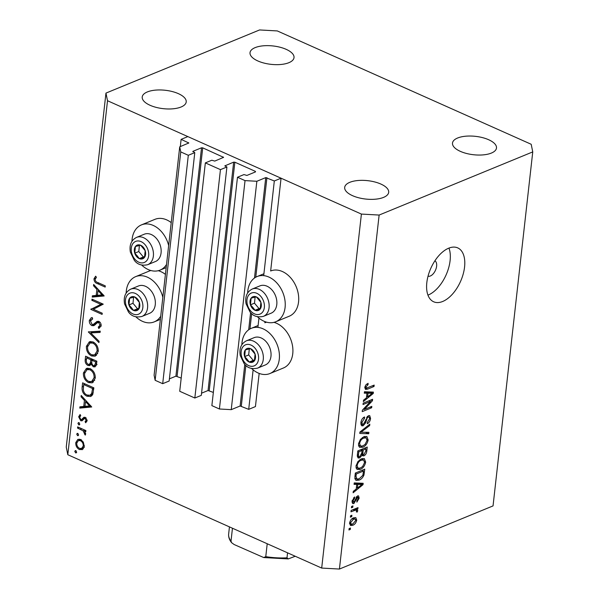 <?xml version="1.0" encoding="UTF-8"?>
<svg xmlns="http://www.w3.org/2000/svg" width="599" height="599" viewBox="0 0 599 599"><rect width="100%" height="100%" fill="white"/><g stroke="black" fill="none" stroke-linecap="round" stroke-linejoin="round"><path stroke-width="0.9" d="M205.345 162.891L220.447 169.637L194.832 398.021L179.722 391.274L205.345 162.891L211.814 160.233L214.764 161.086L223.577 157.35L202.717 147.848L201.534 147.788L192.908 151.33L194.78 152.633L188.311 155.291L180.756 151.914L179.722 146.83L188.812 142.981L181.115 139.365L180.306 146.59M181.115 139.365L187.854 136.594L281.058 178.203L270.651 270.988A24.454 17.671 -112.3 0 1 282.399 271.534A24.454 17.671 -112.3 0 1 298.377 294.461A24.454 17.671 -112.3 0 1 289.22 316.227L275.742 321.768A24.454 17.671 -112.3 0 0 284.907 299.994A24.454 17.671 -112.3 0 0 268.921 277.075A24.454 17.671 -112.3 0 0 257.151 276.536A24.454 17.671 -112.3 0 0 247.657 292.941M179.722 146.83L154.1 375.214L155.141 380.298L180.756 151.914M188.311 155.291L162.696 383.674L155.141 380.298M194.78 152.633L169.158 381.016L162.696 383.674M201.534 147.788L175.911 376.172L169.405 378.845M175.911 376.172L181.205 378.074M281.058 178.203L274.32 180.973L265.746 177.611L256.851 181.265L245.036 180.613L237.481 177.237L243.95 174.579L246.9 175.432L255.526 171.891L255.421 171.381L234.853 162.202L233.67 162.134L224.85 165.871L226.916 166.979L201.301 395.362L194.832 398.021M226.916 166.979L220.447 169.637M233.67 162.134L208.055 390.518L201.541 393.191M208.055 390.518L213.341 392.42M237.481 177.237L211.866 405.62L219.414 408.997L245.036 180.613M256.851 181.265L231.236 409.649L219.414 408.997M244.796 364.394L240.132 405.995L231.236 409.649M240.132 405.995L248.705 409.357L253.13 369.853M274.32 180.973L263.702 275.637M258.94 318.091L257.892 327.406M259.165 373.409L255.436 406.586L248.705 409.357M264.968 321.641L264.84 322.756A24.454 17.671 67.7 0 1 266.607 322.18M257.458 316.781A24.454 17.671 -112.3 0 0 263.972 321.229A24.454 17.671 -112.3 0 0 275.742 321.768M273.96 322.352A24.454 17.671 67.7 0 1 276.596 323.303A24.454 17.671 67.7 0 1 292.574 346.222A24.454 17.671 67.7 0 1 283.417 367.996L269.939 373.536A24.454 17.671 67.7 0 1 258.162 372.997A24.454 17.671 67.7 0 1 251.655 368.55M241.854 344.71A24.454 17.671 67.7 0 1 251.348 328.304A24.454 17.671 67.7 0 1 263.118 328.844A24.454 17.671 67.7 0 1 279.097 351.763A24.454 17.671 67.7 0 1 269.939 373.536M131.96 241.292A24.454 17.671 67.7 0 1 141.454 224.887L154.931 219.346A24.454 17.671 67.7 0 1 166.702 219.885A24.454 17.671 67.7 0 1 171.217 222.618M166.522 264.496A24.454 17.671 67.7 0 1 160.045 270.119A24.454 17.671 67.7 0 1 148.275 269.58A24.454 17.671 67.7 0 1 141.761 265.132M141.454 224.887A24.454 17.671 67.7 0 1 153.224 225.426A24.454 17.671 67.7 0 1 168.648 245.538M165.414 274.379A24.454 17.671 -112.3 0 0 160.899 271.654A24.454 17.671 -112.3 0 0 158.256 270.703M135.951 316.901A24.454 17.671 -112.3 0 0 142.465 321.341A24.454 17.671 -112.3 0 0 154.243 321.88A24.454 17.671 -112.3 0 0 160.712 316.265M162.838 297.306A24.454 17.671 -112.3 0 0 147.421 277.187A24.454 17.671 -112.3 0 0 135.644 276.648A24.454 17.671 -112.3 0 0 126.157 293.053M428.045 276.169A8.431 4.642 114.1 0 0 436.619 266.158A8.431 4.642 114.1 0 0 434.904 260.797M464.562 267.079A29.516 16.248 114.1 0 0 457.726 247.889A29.516 16.248 114.1 0 0 438.857 255.631A29.516 16.248 114.1 0 0 426.825 282.586A29.516 16.248 114.1 0 0 433.661 301.784A29.516 16.248 114.1 0 0 452.53 294.034A29.516 16.248 114.1 0 0 464.562 267.079M427.956 295.135A29.516 16.248 114.1 0 0 450.096 260.625A29.516 16.248 114.1 0 0 448.965 248.076M288.89 62.685A22.133 9.247 6.4 0 0 294.019 57.616A22.133 9.247 6.4 0 0 280.033 47.231A22.133 9.247 6.4 0 0 255.152 47.62A22.133 9.247 6.4 0 0 250.023 52.682A22.133 9.247 6.4 0 0 264.009 63.067A22.133 9.247 6.4 0 0 288.89 62.685M491.367 153.074A22.133 9.247 6.4 0 0 496.489 148.005A22.133 9.247 6.4 0 0 482.502 137.62A22.133 9.247 6.4 0 0 457.621 138.01A22.133 9.247 6.4 0 0 452.492 143.071A22.133 9.247 6.4 0 0 466.479 153.456A22.133 9.247 6.4 0 0 491.367 153.074M383.555 197.385A22.133 9.247 6.4 0 0 388.684 192.324A22.133 9.247 6.4 0 0 374.697 181.939A22.133 9.247 6.4 0 0 349.816 182.321A22.133 9.247 6.4 0 0 344.687 187.39A22.133 9.247 6.4 0 0 358.674 197.775A22.133 9.247 6.4 0 0 383.555 197.385M181.085 106.996A22.133 9.247 6.4 0 0 186.214 101.935A22.133 9.247 6.4 0 0 172.227 91.542A22.133 9.247 6.4 0 0 147.347 91.932A22.133 9.247 6.4 0 0 142.218 97.001A22.133 9.247 6.4 0 0 156.204 107.386A22.133 9.247 6.4 0 0 181.085 106.996M277.307 30.931L531.193 144.277L532.751 151.906L493.044 505.9L339.423 569.05L321.693 568.069L67.807 454.723L66.249 447.094L105.956 93.1L259.577 29.95L277.307 30.931M100.707 304.277L91.872 300.331L92.006 299.141L103.253 304.157L93.384 309.264L102.242 313.21L102.107 314.408L90.853 309.384L102.167 303.678M91.924 325.646C90.067 324.531 89.199 322.816 89.311 320.48L91.168 317.822L92.224 317.53L92.665 318.908L90.464 320.997L92.074 324.456L93.234 324.471L97.068 321.371L98.865 321.393C100.49 322.337 101.238 323.819 101.126 325.849L98.82 328.544L98.251 327.159L99.988 325.197L98.783 322.606L97.225 322.839L93.908 325.661L91.924 325.646L94.62 324.538L93.983 324.164M99.554 321.813L97.225 322.839M88.33 331.936L100.228 331.15L100.085 332.43L90.719 332.909L99.09 341.31L98.94 342.591L88.33 331.936L88.802 331.741M86.406 346.342L89.416 341.729L93.062 341.939C96.626 343.908 98.356 347.098 98.243 351.516L95.248 356.188L91.542 355.963C87.971 353.972 86.256 350.767 86.406 346.342L87.754 345.788M83.418 372.99L86.428 368.378L90.067 368.58C93.639 370.556 95.368 373.746 95.256 378.164L92.261 382.836L88.555 382.611C84.983 380.62 83.268 377.407 83.418 372.99L84.766 372.436M81.202 395.467L91.722 406.983L79.779 408.106L79.929 406.811L83.755 406.451L84.429 400.409L81.052 396.778L81.202 395.467M74.778 451.339L75.841 450.65L76.657 452.178L75.594 452.874L74.778 451.339L76.095 450.8M75.257 450.628L75.841 450.65M76.178 452.904L75.594 452.874L76.59 452.462M532.751 151.906L379.13 215.056L361.399 214.075L321.693 568.069M361.399 214.075L107.513 100.729L67.807 454.723M150.911 270.523A24.454 17.671 -112.3 0 0 149.121 271.115L135.644 276.648M82.497 449.527L79.427 449.557C76.852 448.112 75.631 445.806 75.759 442.639L77.87 439.352L80.558 439.479L83.321 442.122L84.264 446.435L82.115 449.714M76.717 434.095L77.78 433.399L78.589 434.926L77.526 435.623L76.717 434.095L78.027 433.549M77.189 433.376L77.78 433.399M78.117 435.653L77.526 435.623L78.529 435.211M77.541 428.09L77.675 426.9L85.897 430.569L85.762 431.759L84.549 431.22L85.642 434.2L85.238 435.114L83.104 430.801L77.541 428.09L79.008 427.491M77.922 423.328L78.986 422.639L79.794 424.167L78.739 424.863L77.922 423.328L79.233 422.789M78.394 422.609L78.986 422.639M79.323 424.893L78.739 424.863L79.734 424.451M85.26 417.368L87.14 420.798L85.694 422.767L85.08 421.636L86.136 420.341L85.17 418.581L84.384 418.581L82.033 420.835L80.708 420.723L78.656 416.807L80.079 414.523L80.753 415.654L79.674 417.196L80.805 419.502L81.621 419.525L83.942 417.248L85.26 417.368L82.632 418.431M86.87 396.209C83.283 394.344 81.711 391.259 82.153 386.961L82.617 382.828L93.863 387.853L92.688 394.591L90.763 396.516L86.87 396.209L88.697 395.46M85.2 359.789L85.605 356.188L96.858 361.204L96.566 363.81L95.061 366.887L93.302 366.798L91.078 364.185L89.798 365.592L87.918 365.465C85.874 364.237 84.968 362.343 85.2 359.789L86.473 359.265M93.654 284.45L104.174 295.958L92.239 297.089L92.381 295.786L96.207 295.427L96.881 289.392L93.504 285.753L93.654 284.45M95.129 279.404C95.361 281.133 96.259 282.181 97.817 282.541L105.304 285.888L105.169 287.078L97.577 283.686C95.278 283.05 94.08 281.425 93.983 278.827L95.638 276.191L96.424 277.277L95.129 279.404M370.526 401.457L363.016 404.542L363.174 403.157L372.608 399.278L372.436 400.753L364.289 409.469L371.807 406.377L371.657 407.762L362.223 411.64L362.388 410.158L370.526 401.457L368.984 400.768M363.136 425.784L361.781 425.844L360.86 422.714C361.302 419.862 362.53 417.945 364.544 416.956L364.514 418.289L361.953 422.385L362.492 424.459L363.264 424.414L368.415 415.691L369.695 415.609L370.564 418.499C370.197 421.067 369.104 422.819 367.292 423.748L367.322 422.415L369.456 418.993C369.643 417.481 369.239 416.844 368.235 417.084L367.232 417.915L365.622 422.804L363.136 425.784L360.95 424.811M367.412 416.35L368.962 417.039L367.165 416.604M368.737 433.766L359.774 433.451L359.932 432.021L369.815 424.152L369.658 425.582L360.965 432.208L368.894 432.328L368.737 433.766L365.525 432.328L361.407 432.186M358.479 443.956L360.396 439.419L363.788 436.738L366.813 436.439L368.153 439.988C367.262 443.799 365.45 446.218 362.717 447.243L359.482 447.281L358.479 443.956M355.993 466.104L357.917 461.567L361.302 458.886L364.327 458.579L365.675 462.129C364.776 465.947 362.964 468.366 360.231 469.391L356.997 469.429L355.993 466.104M356.749 484.366L354.061 484.359L354.226 482.921L363.181 483.296L363.031 484.643L353.118 492.782L353.283 491.345L356.225 489.024L356.749 484.366L354.189 483.221M350.295 529.426L348.947 529.98L349.105 528.595L350.452 528.041L350.295 529.426L349.067 528.88M379.13 215.056L339.423 569.05M352.818 525.256L350.512 525.525L349.606 523.024C350.265 520.254 351.591 518.524 353.582 517.843L355.799 517.603L356.712 520.104C356.076 522.837 354.773 524.559 352.818 525.256L349.584 523.826L350.078 523.601M351.733 516.623L350.385 517.177L350.535 515.791L351.883 515.237L351.733 516.623L350.505 516.076M355.207 508.761L357.783 510.58L357.266 512.033L356.345 511.92L356.577 510.932L355.911 510.026L350.984 511.816L351.141 510.43L358 507.608L357.843 508.993L356.749 509.442L357.296 509.607M354.204 509.172L356.225 510.078L354.099 509.21M352.781 507.278L351.433 507.832L351.583 506.454L352.931 505.9L352.781 507.278L351.553 506.732M353.912 503.512L352.774 503.587L352.062 501.153L354.638 496.945L354.608 498.278L353.036 500.846L353.897 502.202L357.566 495.905L358.531 495.852L359.175 498.173L356.862 502.134L356.892 500.801L358.187 498.623L357.543 497.237L353.912 503.512L352.122 502.718M352.025 501.618L353.897 502.202M356.6 496.638L357.903 497.215L356.487 496.766M359.093 480.099L355.911 480.383L354.893 476.984L355.334 473.06L364.761 469.182L363.93 475.127C362.687 477.83 361.077 479.485 359.093 480.099L356.817 479.08M359.67 457.906L358.127 458.01L357.356 455.015L357.813 450.912L367.247 447.034L366.783 451.167C366.528 453.406 365.6 454.948 364.005 455.794L362.837 455.854L362.193 455.12L359.67 457.906L357.341 456.865M366.977 393.184L364.289 393.184L364.454 391.739L373.409 392.12L373.259 393.468L363.346 401.6L363.511 400.162L366.453 397.841L366.977 393.184L364.417 392.046M364.821 387.396L365.719 385.045L368.086 383.315L368.056 384.648L365.922 387.006L366.476 388.092L374.195 385.097L374.038 386.475L367.636 389.11L365.472 389.432L364.821 387.396L366.476 388.092M107.513 100.729L105.956 93.1M353.53 517.865L353.53 518.307M355.671 519.64L356.712 520.104M355.739 520.471L355.125 519.019L353.425 519.228L350.587 522.657L351.209 524.11L352.901 523.9L355.739 520.471M352.13 518.652L353.425 519.228M349.741 522.283L350.587 522.657M356.308 508.304L357.843 508.993M354.578 509.015L357.783 510.58M356.427 511.658L357.266 512.033M352.998 509.667L354.541 510.355M353.545 497.806L354.608 498.278M352.175 500.457L353.036 500.846M358.202 497.739L359.175 498.173M356.016 497.499L356.929 497.904M359.819 483.153L363.031 484.643M357.633 483.064L355.229 482.966M354.586 482.936L354.541 483.378M360.403 484.494L357.805 484.366L357.378 488.11L362.125 484.374L360.403 484.494L357.191 483.056M354.601 482.936L357.805 484.366M359.34 483.138L362.125 484.374M356.383 487.661L357.378 488.11M363.024 474.722L363.93 475.127M355.858 478.668L354.908 478.998M363.503 471.016L356.278 473.989L356.008 476.362L357.011 479.125L359.258 478.706L362.844 475.321L363.503 471.016L361.968 470.327M355.274 473.539L356.278 473.989M354.825 478.204L357.011 479.125M355.012 475.92L356.008 476.362M362.305 458.542L362.485 459.47M364.589 461.649L365.675 462.129M357.229 467.864L360.231 469.391M357.019 467.961L356.143 468.253M364.566 462.593L363.638 459.98L361.13 460.279C359.108 461.02 357.768 462.81 357.101 465.64L358.097 468.253L360.418 467.999L362.612 466.539L364.566 462.593M359.834 459.695L361.13 460.279M356.143 465.213L357.101 465.64M361.459 454.663L364.005 455.794M361.422 454.776L362.193 455.12M365.989 448.868L363.174 450.029L362.837 453.802L363.249 454.551L364.005 454.476L365.734 451.137L365.989 448.868L364.454 448.187M361.631 449.34L363.174 450.029M361.751 453.316L362.837 453.802M362.073 450.485L358.764 451.841L358.419 455.884L358.883 456.603L359.819 456.528L361.781 453.039L362.073 450.485L360.531 449.797M357.76 451.399L358.764 451.841M357.318 455.39L358.419 455.884M357.453 454.139L358.457 454.589M364.791 436.401L364.971 437.322M367.075 439.501L368.153 439.988M359.714 445.723L362.717 447.243M359.505 445.813L358.629 446.113M367.052 440.452L366.116 437.839L363.615 438.131C361.594 438.88 360.254 440.662 359.58 443.492L360.576 446.105L362.897 445.851L365.098 444.398L367.052 440.452M362.32 437.555L363.615 438.131M358.629 443.065L359.58 443.492M368.61 425.11L369.658 425.582M360.156 431.842L360.965 432.208M360.875 432.164L359.924 432.134M363.293 417.743L364.514 418.289M360.98 421.951L361.953 422.385M369.478 418.012L370.564 418.499M366.461 417.57L367.232 417.915M364.784 422.43L365.622 422.804M370.803 400.02L372.436 400.753M363.406 409.072L364.289 409.469M370.115 407.073L371.657 407.762M370.047 391.978L373.259 393.468M367.861 391.881L365.457 391.783M367.419 391.881L370.631 393.311L368.033 393.184L364.828 391.753L364.769 392.195M369.568 391.956L372.353 393.199L370.631 393.311M366.61 396.486L367.606 396.927L372.353 393.199M368.033 393.184L367.606 396.927M366.73 384.056L368.056 384.648M364.971 386.587L365.922 387.006M372.503 385.793L374.038 386.475M364.791 387.838L367.636 389.11M83.366 448.801L82.123 448.449L79.427 449.557M76.979 442.137L75.759 442.639M78.664 440.445L79.338 439.142M79.555 448.359L81.606 448.464L83.261 445.978C83.321 443.545 82.377 441.777 80.416 440.677L78.334 440.587L76.769 443.08C76.672 445.499 77.6 447.258 79.555 448.359M84.309 445.544L83.261 445.978M81.674 440.16L80.416 440.677M85.882 430.674L84.549 431.22M85.635 433.579L84.437 434.073M85.56 433.152L84.654 433.526M84.826 430.089L83.104 430.801M87.14 420.79L85.08 421.636M87.132 419.936L86.136 420.341M86.286 418.124L85.17 418.581M86.061 417.892L84.384 418.581M83.351 419.629L80.708 420.723M83.381 419.599L82.632 419.113M80.049 416.23L78.656 416.807M85.328 417.323L84.317 418.416L81.621 419.525M91.153 406.182L82.475 406.998L79.779 408.106M82.475 406.998L82.527 406.564M85.021 405.927L83.755 406.451M85.417 400.005L84.429 400.409M82.041 396.373L81.052 396.778M84.976 406.332L89.536 405.905L85.515 401.577L84.976 406.332M90.524 405.501L89.536 405.905M86.496 401.173L85.515 401.577M91.954 395.684L89.97 395.265M93.848 388.01L92.575 388.534L83.635 384.543L83.321 390.009C83.808 392.472 85.036 394.142 87.012 395.018L90.022 395.25L92.897 394.052M85.103 383.937L83.635 384.543M93.227 392.794L91.699 393.423L92.575 388.534M90.022 395.25L91.699 393.423M93.534 382.02L91.527 381.615M90.486 381.818L88.555 382.611M86.615 369.838L87.836 368.086M89.82 368.482L87.072 369.613L84.579 373.454C84.399 377.093 85.769 379.751 88.689 381.413L91.625 381.578L94.095 377.707C94.223 374.076 92.838 371.432 89.94 369.778L87.072 369.613M91.625 381.578L94.747 380.253M95.308 377.205L94.095 377.707M91.243 369.246L89.94 369.778M96.14 365.742L93.302 366.798M95.997 365.69L95.308 365.285M91.969 363.818L91.078 364.185M90.928 364.484L87.918 365.465M90.614 364.357L90 364.012M95.383 363.511L95.57 361.886L91.961 360.276L91.872 361.085C91.445 362.972 91.961 364.477 93.414 365.592L94.372 365.667L95.383 363.511L96.656 362.987M96.836 361.369L95.57 361.886M93.429 359.677L91.961 360.276M90.719 360.553L90.808 359.767L86.623 357.895L86.436 359.602C86.009 361.556 86.548 363.114 88.053 364.274L89.229 364.334L90.307 362.987L90.719 360.553L93.152 359.557M92.268 359.16L90.808 359.767M91.782 362.38L90.307 362.987M88.09 357.296L86.623 357.895M96.529 355.379L94.515 354.975M93.474 355.17L91.542 355.963M89.603 343.197L90.823 341.437M92.815 341.834L90.06 342.965L87.566 346.814C87.387 350.452 88.757 353.103 91.677 354.773L94.612 354.93L97.083 351.059C97.218 347.427 95.833 344.792 92.927 343.137L90.06 342.965M94.612 354.93L97.734 353.605M98.296 350.557L97.083 351.059M94.23 342.598L92.927 343.137M100.19 331.457L93.414 331.801L90.719 332.909M92.411 332.22L91.782 331.584M90.951 319.806L89.311 320.48M92.044 319.08L92.381 318.039M98.498 321.259L95.93 323.363L93.234 324.471M101.051 326.298L98.251 327.159M101.111 324.733L99.988 325.197M99.921 322.142L98.783 322.606M95.278 324.733L94.62 324.538M93.332 299.732L91.872 300.331M94.507 308.71L93.549 308.275L90.853 309.384M93.549 308.275L90.883 309.114M93.579 308.006L102.272 303.723M103.605 295.165L94.927 295.981L92.239 297.089M94.927 295.981L94.979 295.547M97.48 294.91L96.207 295.427M97.869 288.988L96.881 289.392M94.492 285.349L93.504 285.753M97.435 295.314L101.995 294.888L97.966 290.552L97.435 295.314M102.976 294.483L101.995 294.888M98.947 290.148L97.966 290.552M95.713 278.108L93.983 278.827M136.572 256.514A7.375 5.331 -112.3 0 0 139.297 258.626A7.375 5.331 -112.3 0 0 144.509 257.375A7.375 5.331 -112.3 0 0 145.183 250.682A7.375 5.331 -112.3 0 0 140.645 245.238A7.375 5.331 -112.3 0 0 135.426 246.488A7.375 5.331 -112.3 0 0 134.753 253.175A7.375 5.331 -112.3 0 0 136.572 256.514M137.208 255.825L139.297 258.626L144.509 257.375L145.183 250.682L140.645 245.238L135.426 246.488L134.753 253.175L137.208 255.825M147.736 264.691L155.448 261.523A14.758 10.662 -112.3 0 0 156.638 238.709A14.758 10.662 -112.3 0 0 144.224 234.231L136.52 237.399A14.758 10.662 67.7 0 1 148.926 241.876A14.758 10.662 67.7 0 1 147.736 264.691C141.888 265.986 137.403 264.518 134.288 260.28L130.372 252.119C129.182 245.081 131.233 240.169 136.52 237.399M139.402 245.515L138.796 251.52L143.341 256.964L144.644 256.649M138.796 251.52L134.753 253.175M143.341 256.964L139.297 258.626M252.269 308.171A7.375 5.331 -112.3 0 0 254.994 310.275A7.375 5.331 -112.3 0 0 260.206 309.032A7.375 5.331 -112.3 0 0 260.879 302.338A7.375 5.331 -112.3 0 0 256.342 296.887A7.375 5.331 -112.3 0 0 251.123 298.137A7.375 5.331 -112.3 0 0 250.449 304.831A7.375 5.331 -112.3 0 0 252.269 308.171M252.905 307.482L254.994 310.275L260.206 309.032L260.879 302.338L256.342 296.887L251.123 298.137L250.449 304.831L252.905 307.482M263.433 316.347L271.145 313.18A14.758 10.662 -112.3 0 0 272.335 290.358A14.758 10.662 -112.3 0 0 259.921 285.88L252.216 289.047A14.758 10.662 67.7 0 1 264.623 293.525A14.758 10.662 67.7 0 1 263.433 316.347C257.585 317.642 253.1 316.167 249.985 311.929L246.069 303.775C244.879 296.73 246.93 291.825 252.216 289.047M255.099 297.164L254.493 303.169L259.038 308.612L260.34 308.305M254.493 303.169L250.449 304.831M259.038 308.612L254.994 310.275M246.459 359.932A7.375 5.331 -112.3 0 0 249.184 362.043A7.375 5.331 -112.3 0 0 254.403 360.8A7.375 5.331 -112.3 0 0 255.077 354.106A7.375 5.331 -112.3 0 0 250.532 348.655A7.375 5.331 -112.3 0 0 245.32 349.906A7.375 5.331 -112.3 0 0 244.647 356.6A7.375 5.331 -112.3 0 0 246.459 359.932M247.095 359.243L249.184 362.043L254.403 360.8L255.077 354.106L250.532 348.655L245.32 349.906L244.647 356.6L247.095 359.243M257.63 368.115L265.335 364.941A14.758 10.662 -112.3 0 0 266.525 342.126A14.758 10.662 -112.3 0 0 254.118 337.649L246.406 340.816A14.758 10.662 67.7 0 1 258.82 345.294A14.758 10.662 67.7 0 1 257.63 368.115C251.775 369.411 247.297 367.936 244.182 363.698L240.266 355.544C239.076 348.498 241.12 343.594 246.406 340.816M249.296 348.932L248.69 354.937L253.227 360.381L254.538 360.066M248.69 354.937L244.647 356.6M253.227 360.381L249.184 362.043M130.762 308.283A7.375 5.331 -112.3 0 0 133.487 310.394A7.375 5.331 -112.3 0 0 138.706 309.144A7.375 5.331 -112.3 0 0 139.38 302.45A7.375 5.331 -112.3 0 0 134.835 297.007A7.375 5.331 -112.3 0 0 129.624 298.25A7.375 5.331 -112.3 0 0 128.95 304.943A7.375 5.331 -112.3 0 0 130.762 308.283M131.398 307.594L133.487 310.394L138.706 309.144L139.38 302.45L134.835 297.007L129.624 298.25L128.95 304.943L131.398 307.594M141.933 316.459L149.638 313.292A14.758 10.662 -112.3 0 0 150.828 290.478A14.758 10.662 -112.3 0 0 138.414 285.993L130.709 289.167A14.758 10.662 67.7 0 1 143.124 293.645A14.758 10.662 67.7 0 1 141.933 316.459C136.078 317.755 131.6 316.287 128.486 312.042L124.57 303.888C123.379 296.849 125.423 291.938 130.709 289.167M133.592 297.276L132.993 303.281L137.53 308.732L138.841 308.418M132.993 303.281L128.95 304.943M137.53 308.732L133.487 310.394M295.232 556.254L288.299 558.912L286.996 557.826L287.55 552.825M267.214 543.75L265.769 556.651L263.695 557.542L234.164 544.543L231.611 542.694C229.365 539.916 228.376 537.018 228.653 533.986A44.266 18.502 6.4 0 0 231.004 541.137L231.611 542.694M232.457 528.228L231.004 541.137M188.513 142.667L188.445 143.243M192.908 151.33L192.856 151.757M202.717 147.848L177.094 376.232M223.285 157.035L223.217 157.612M225.044 165.676L224.999 166.103M234.853 162.202L209.231 390.585M255.421 171.381L255.354 171.958M265.746 177.611L254.485 278.026M250.599 312.626L248.675 329.794M266.929 177.678L255.766 277.21M251.67 313.681L249.955 328.971M245.867 365.442L241.307 406.062M355.379 499.184L356.36 499.618M363.338 472.491L364.342 472.933M365.787 450.718L366.783 451.167M361.893 452.028L362.897 452.477M361.631 430.666L362.515 431.055M365.547 419.921L366.363 420.288M81.771 428.727L80.303 429.326M83.426 386.437L82.153 386.961M93.744 388.946L92.471 389.47M97.989 321.768L95.293 322.876M99.037 283.087L97.577 283.686M134.723 259.008A11.381 8.229 -112.3 0 0 146.98 260.333A11.381 8.229 -112.3 0 0 145.22 244.856A11.381 8.229 -112.3 0 0 132.963 243.531A11.381 8.229 -112.3 0 0 134.723 259.008M250.419 310.656A11.381 8.229 -112.3 0 0 262.676 311.989A11.381 8.229 -112.3 0 0 260.917 296.512A11.381 8.229 -112.3 0 0 248.66 295.18A11.381 8.229 -112.3 0 0 250.419 310.656M244.617 362.425A11.381 8.229 -112.3 0 0 256.866 363.75A11.381 8.229 -112.3 0 0 255.107 348.281A11.381 8.229 -112.3 0 0 242.857 346.948A11.381 8.229 -112.3 0 0 244.617 362.425M128.92 310.769A11.381 8.229 -112.3 0 0 141.169 312.101A11.381 8.229 -112.3 0 0 139.41 296.625A11.381 8.229 -112.3 0 0 127.16 295.3A11.381 8.229 -112.3 0 0 128.92 310.769M265.769 556.651A44.266 18.502 6.4 0 0 286.996 557.826M263.912 273.758L257.151 276.536M160.367 319.364L154.243 321.88M355.125 519.019L353.043 518.09M351.209 524.11L349.584 523.384M363.638 459.98L361.242 458.916M358.097 468.253L355.963 467.302M363.249 454.551L361.669 453.84M358.883 456.603L357.289 455.891M366.116 437.839L363.72 436.768M360.576 446.105L358.442 445.154M362.492 424.459L360.808 423.703M166.17 267.596L160.045 270.119M258.109 325.527L251.348 328.304M81.606 448.464L84.302 447.356M78.334 440.587L81.03 439.479M94.372 365.667L97.068 364.559M89.229 364.334L91.924 363.226M91.924 319.132L92.643 318.84M229.447 526.888L228.653 533.986M263.815 557.557L288.224 558.919"/></g></svg>
